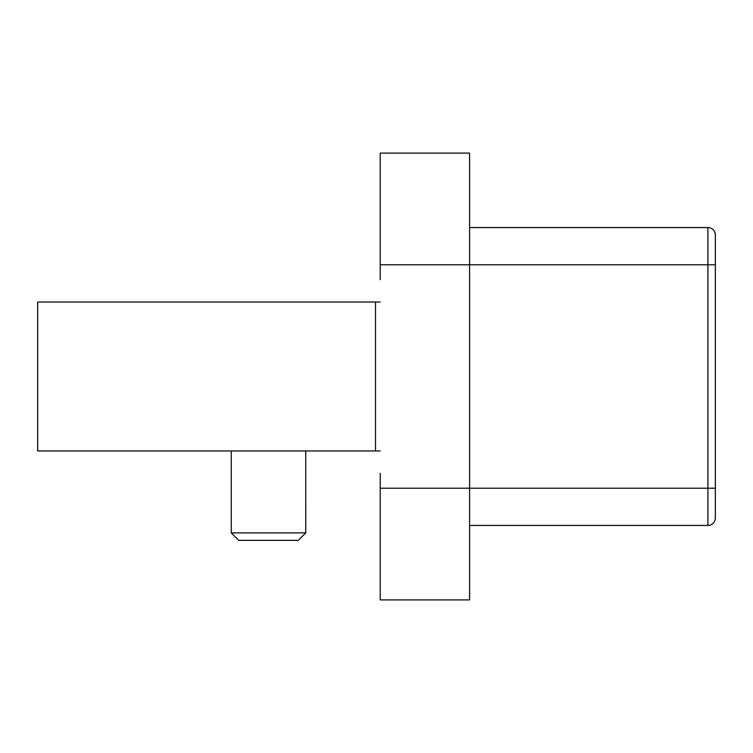 <?xml version="1.0" encoding="UTF-8"?>
<svg xmlns="http://www.w3.org/2000/svg" width="753" height="753" viewBox="0 0 753 753"><rect width="100%" height="100%" fill="white"/><g stroke="black" fill="none" stroke-linecap="round" stroke-linejoin="round"><path stroke-width="1.13" d="M305.746 532.889L298.301 540.343L238.729 540.343L231.275 532.889L305.746 532.889L305.756 450.972M380.227 473.317L380.227 599.915L469.59 599.915L469.59 264.792L715.35 264.792L715.35 235.002L715.35 517.998L715.35 488.208L707.905 488.208L707.905 227.557A7.445 7.445 0 0 1 715.35 235.002A7.445 7.445 0 0 0 707.905 227.557A7.445 7.445 0 0 1 715.35 235.002M380.227 488.208L707.905 488.208L707.905 525.443A7.445 7.445 0 0 0 715.35 517.998A7.445 7.445 0 0 1 707.905 525.443L469.59 525.443M469.59 227.557L707.905 227.557M380.227 264.792L469.59 264.792L469.59 153.085L380.227 153.085L380.227 279.683M380.227 302.028L375.502 302.028L375.502 450.972L37.65 450.972L37.65 302.028L375.502 302.028M380.227 450.972L375.502 450.972M231.275 450.972L231.275 532.889"/></g></svg>
